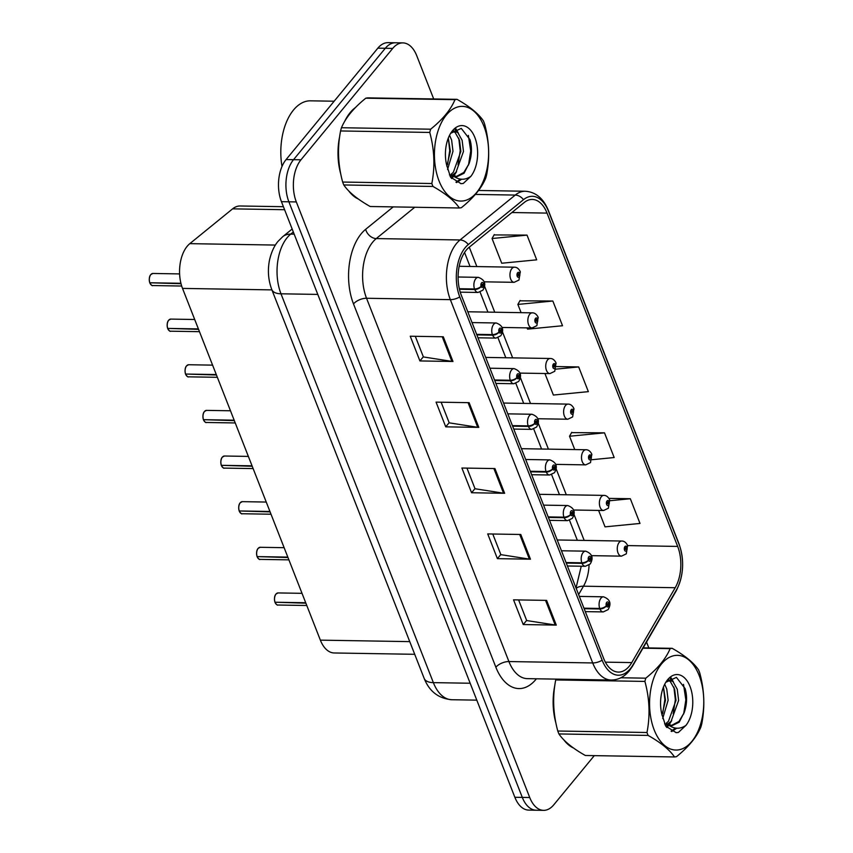 <?xml version="1.0" encoding="UTF-8"?>
<svg xmlns="http://www.w3.org/2000/svg" width="853" height="853" viewBox="0 0 853 853"><rect width="100%" height="100%" fill="white"/><g stroke="black" fill="none" stroke-linecap="round" stroke-linejoin="round"><path stroke-width="1.28" d="M414.718 654.304L334.205 652.971A30.228 17.295 -89.1 0 1 320.365 640.145L182.521 288.41A30.228 17.295 -89.1 0 1 189.814 243.649L232.602 208.857A30.228 17.295 -89.1 0 1 240.151 205.989L283.42 206.703M355.424 107.563A48.365 27.669 90.9 0 0 350.178 112.596A48.365 27.669 90.9 0 0 344.569 121.542A48.365 27.669 90.9 0 1 350.178 112.596A48.365 27.669 90.9 0 1 355.424 107.563M629.258 666.214A32.243 18.446 -89.1 0 1 618.393 672.089A32.243 18.446 -89.1 0 1 603.636 658.42L461.27 295.127A32.243 18.446 -89.1 0 1 469.043 247.37L524.232 202.492A32.243 18.446 -89.1 0 1 532.283 199.431A32.243 18.446 -89.1 0 1 547.04 213.101L677.666 546.421A32.243 18.446 -89.1 0 1 675.203 587.717L631.764 662.589A32.243 18.446 -89.1 0 1 629.258 666.214M630.26 668.763A35.378 20.237 90.9 0 0 633.001 664.796L676.45 589.924A35.378 20.237 90.9 0 0 679.148 544.619L548.522 211.309A35.378 20.237 90.9 0 0 523.507 199.655L468.308 244.544A35.378 20.237 90.9 0 0 459.778 296.929L602.154 660.222A35.378 20.237 90.9 0 0 630.26 668.763M433.697 98.959L416.744 55.722A30.228 17.295 90.9 0 0 402.915 42.895L388.04 42.65A30.228 17.295 90.9 0 0 377.847 48.163L286.096 159.564L293.539 159.682A30.228 17.295 90.9 0 0 288.879 201.798L522.303 797.406A30.228 17.295 90.9 0 0 536.132 810.222A30.228 17.295 90.9 0 1 522.303 797.406L288.879 201.798A30.228 17.295 90.9 0 1 293.539 159.682L385.289 48.29L293.539 159.682L300.97 159.81A30.228 17.295 90.9 0 0 296.322 201.926L529.734 797.534A30.228 17.295 90.9 0 0 543.574 810.35A30.228 17.295 90.9 0 0 553.757 804.837L594.285 755.641M395.472 42.778A30.228 17.295 90.9 0 0 385.289 48.29A30.228 17.295 90.9 0 1 395.472 42.778M443.293 336.775L410.24 336.221L419.921 360.936L452.975 361.48L443.293 336.775M415.304 336.306L423.387 356.938L451.887 361.395A8.061 3.86 -21.4 0 0 452.975 361.48M423.333 356.799L419.921 360.936M469.118 402.669L436.064 402.126L445.746 426.841L478.8 427.385L469.118 402.669M441.129 402.211L449.211 422.843L477.712 427.3A8.061 3.86 -21.4 0 0 478.8 427.385M449.158 422.704L445.746 426.841M546.602 600.384L513.549 599.84L523.23 624.545L556.284 625.1L546.602 600.384M518.613 599.926L526.696 620.558L555.196 625.004A8.061 3.86 -21.4 0 0 556.284 625.1M526.642 620.408L523.23 624.545M520.778 534.479L487.724 533.935L497.406 558.651L530.459 559.195L520.778 534.479M492.778 534.021L500.871 554.653L529.372 559.11A8.061 3.86 -21.4 0 0 530.459 559.195M500.807 554.514L497.406 558.651M494.943 468.574L461.889 468.03L471.581 492.746L504.635 493.29L494.943 468.574M466.954 468.116L475.036 488.748L503.537 493.205A8.061 3.86 -21.4 0 0 504.635 493.29M474.982 488.609L471.581 492.746M554.845 685.226A48.365 27.669 90.9 0 0 555.953 723.237A48.365 27.669 90.9 0 1 554.845 685.226M563.748 739.775A48.365 27.669 90.9 0 0 573.44 747.974A48.365 27.669 90.9 0 1 563.748 739.775M339.707 136.245A48.365 27.669 90.9 0 0 340.816 174.257A48.365 27.669 90.9 0 1 339.707 136.245M348.61 190.795A48.365 27.669 90.9 0 0 358.292 198.994A48.365 27.669 90.9 0 1 348.61 190.795M648.834 647.939L646.531 642.053M402.915 42.895A30.228 17.295 90.9 0 0 392.721 48.408L300.97 159.81M527.015 235.119L492.042 238.52L501.724 263.236L536.697 259.834L527.015 235.119L494.1 234.916M591.982 459.703L614.181 457.539L604.5 432.834L571.585 432.631M598.603 510.425L605.033 526.855L640.006 523.443L630.324 498.738L608.946 498.376M527.058 327.872L527.559 329.141L562.532 325.739L552.84 301.024L519.925 300.821M544.939 373.507L553.384 395.046L588.357 391.644L578.675 366.929L556.519 366.555M578.675 366.929L555.985 369.136M604.5 432.834L569.527 436.235L574.751 449.574M569.527 436.235L571.777 432.29M630.324 498.738L609.927 500.722M552.84 301.024L517.867 304.425L521.098 312.656M517.867 304.425L520.117 300.48M492.042 238.52L494.292 234.575M286.096 159.564A30.228 17.295 90.9 0 0 281.447 201.681L514.86 797.278A30.228 17.295 90.9 0 0 528.7 810.105L543.574 810.35M274.933 602.197C274.122 598.518 274.463 595.81 275.945 594.072L278.078 592.931A6.046 3.455 90.9 0 0 276.041 594.029A6.046 3.455 90.9 0 0 275.029 602.239L274.965 602.122A5.843 3.348 -89.1 0 1 275.594 594.68M275.348 602.239L305.875 603.178M584.166 608.722L599.915 608.978A5.043 2.559 -23.3 0 0 606.366 605.971A2.516 1.439 90.9 0 0 608.338 606.494A2.516 1.439 90.9 0 0 608.722 602.986A2.516 1.439 90.9 0 0 606.718 602.378A2.516 1.439 90.9 0 0 606.302 605.79L607.037 604.98A1.013 0.576 -89.1 0 1 608.082 604.137A1.013 0.576 -89.1 0 1 607.059 605.044L606.366 605.971M606.302 605.79A5.043 2.26 160.4 0 1 599.712 608.445A7.56 4.329 -89.1 0 1 600.97 598.188A7.56 4.329 -89.1 0 1 603.519 596.812C610.119 599.275 611.644 603.551 608.093 609.628L603.274 611.921A7.56 4.329 -89.1 0 1 599.915 608.978M583.953 608.178L599.712 608.445M275.029 602.239L305.705 602.74M591.47 555.655L621.474 556.145A7.56 4.329 -89.1 0 1 617.444 550.835A7.56 4.329 -89.1 0 1 619.171 542.412A7.56 4.329 -89.1 0 1 621.72 541.037C623.991 540.973 625.878 542.316 627.381 545.056A5.043 2.559 156.7 0 1 626.891 547.125A2.516 1.439 90.9 0 0 624.918 546.602A2.516 1.439 90.9 0 0 624.535 550.11A2.516 1.439 90.9 0 0 626.539 550.718A2.516 1.439 90.9 0 0 626.955 547.295L626.219 548.116A1.013 0.576 -89.1 0 1 625.174 548.959A1.013 0.576 -89.1 0 1 626.187 548.042L626.891 547.125M625.26 548.095L626.219 548.116M626.955 547.295A5.043 2.26 -19.6 0 0 627.573 545.547A5.043 2.26 -19.6 0 0 627.467 545.323M625.281 548.031L626.187 548.042M257.052 556.561C256.241 552.883 256.572 550.174 258.064 548.426L260.197 547.295A6.046 3.455 90.9 0 0 258.16 548.394A6.046 3.455 90.9 0 0 257.148 556.604L257.073 556.487A5.843 3.348 -89.1 0 1 257.713 549.033M257.467 556.604L287.994 557.542M566.275 563.087L582.034 563.343A5.043 2.559 -23.3 0 0 588.485 560.336A2.516 1.439 90.9 0 0 590.447 560.858A2.516 1.439 90.9 0 0 590.841 557.34A2.516 1.439 90.9 0 0 588.837 556.732A2.516 1.439 90.9 0 0 588.41 560.154L589.146 559.344A1.013 0.576 -89.1 0 1 590.191 558.491A1.013 0.576 -89.1 0 1 589.178 559.408L588.485 560.336M588.41 560.154A5.043 2.26 160.4 0 1 581.821 562.809A7.56 4.329 -89.1 0 1 583.089 552.552A7.56 4.329 -89.1 0 1 585.638 551.166C592.227 553.64 593.752 557.905 590.201 563.993L585.382 566.285A7.56 4.329 -89.1 0 1 582.034 563.343M566.061 562.543L581.821 562.809M257.148 556.604L287.824 557.105M239.171 510.915C238.35 507.247 238.691 504.539 240.183 502.79L242.305 501.649A6.046 3.455 90.9 0 0 240.269 502.758A6.046 3.455 90.9 0 0 239.256 510.958L239.192 510.851A5.843 3.348 -89.1 0 1 239.821 503.398M239.576 510.968L270.102 511.896M548.394 517.44L564.153 517.707A5.043 2.559 -23.3 0 0 570.593 514.7A2.516 1.439 90.9 0 0 572.566 515.212A2.516 1.439 90.9 0 0 572.949 511.704A2.516 1.439 90.9 0 0 570.945 511.096A2.516 1.439 90.9 0 0 570.529 514.519L571.265 513.698A1.013 0.576 -89.1 0 1 572.31 512.856A1.013 0.576 -89.1 0 1 571.297 513.773L570.593 514.7M570.529 514.519A5.043 2.26 160.4 0 1 563.94 517.163A7.56 4.329 -89.1 0 1 565.198 506.906A7.56 4.329 -89.1 0 1 567.746 505.53C574.346 507.993 575.871 512.269 572.32 518.347L567.501 520.65A7.56 4.329 -89.1 0 1 564.153 517.707M548.18 516.907L563.94 517.163M239.256 510.958L269.943 511.469M221.279 465.28C220.469 461.612 220.799 458.903 222.292 457.155L224.424 456.014A6.046 3.455 90.9 0 0 222.388 457.123A6.046 3.455 90.9 0 0 221.375 465.322L221.311 465.216A5.843 3.348 -89.1 0 1 221.94 457.762M221.695 465.333L252.221 466.26M530.502 471.805L546.261 472.072A5.043 2.559 -23.3 0 0 552.712 469.054A2.516 1.439 90.9 0 0 554.674 469.576A2.516 1.439 90.9 0 0 555.068 466.069A2.516 1.439 90.9 0 0 553.064 465.461A2.516 1.439 90.9 0 0 552.637 468.873L553.384 468.062A1.013 0.576 -89.1 0 1 554.429 467.22A1.013 0.576 -89.1 0 1 553.405 468.137L552.712 469.054M552.637 468.873A5.043 2.26 160.4 0 1 546.048 471.528A7.56 4.329 -89.1 0 1 547.317 461.27A7.56 4.329 -89.1 0 1 549.865 459.895C556.465 462.358 557.99 466.634 554.439 472.711L549.609 475.004A7.56 4.329 -89.1 0 1 546.261 472.072M530.299 471.272L546.048 471.528M221.375 465.322L252.051 465.834M203.398 419.644C202.577 415.965 202.918 413.257 204.411 411.519L206.533 410.378A6.046 3.455 90.9 0 0 204.496 411.477A6.046 3.455 90.9 0 0 203.483 419.687L203.419 419.569A5.843 3.348 -89.1 0 1 204.048 412.127M203.814 419.687L234.34 420.625M512.621 426.169L528.38 426.425A5.043 2.559 -23.3 0 0 534.831 423.419A2.516 1.439 90.9 0 0 536.793 423.941A2.516 1.439 90.9 0 0 537.177 420.433A2.516 1.439 90.9 0 0 535.183 419.825A2.516 1.439 90.9 0 0 534.756 423.237L535.492 422.427A1.013 0.576 -89.1 0 1 536.537 421.585A1.013 0.576 -89.1 0 1 535.524 422.502L534.831 423.419M534.756 423.237A5.043 2.26 160.4 0 1 528.167 425.892A7.56 4.329 -89.1 0 1 529.436 415.635A7.56 4.329 -89.1 0 1 531.973 414.259C538.574 416.722 540.098 420.998 536.548 427.076L531.728 429.368A7.56 4.329 -89.1 0 1 528.38 426.425M512.408 425.626L528.167 425.892M203.483 419.687L234.17 420.188M573.589 510.009L603.583 510.51A7.56 4.329 -89.1 0 1 599.552 505.2A7.56 4.329 -89.1 0 1 601.29 496.777A7.56 4.329 -89.1 0 1 603.839 495.39C606.099 495.337 607.986 496.681 609.5 499.421A5.043 2.559 156.7 0 1 608.999 501.479A2.516 1.439 90.9 0 0 607.037 500.956A2.516 1.439 90.9 0 0 606.643 504.475A2.516 1.439 90.9 0 0 608.647 505.083A2.516 1.439 90.9 0 0 609.074 501.66L608.338 502.481A1.013 0.576 -89.1 0 1 607.293 503.323A1.013 0.576 -89.1 0 1 608.306 502.406L608.999 501.479M607.368 502.46L608.338 502.481M609.074 501.66A5.043 2.26 -19.6 0 0 609.682 499.901A5.043 2.26 -19.6 0 0 609.575 499.687M607.4 502.385L608.306 502.406M555.708 464.373L585.702 464.874A7.56 4.329 -89.1 0 1 581.671 459.564A7.56 4.329 -89.1 0 1 583.399 451.141A7.56 4.329 -89.1 0 1 585.947 449.755C588.218 449.702 590.105 451.034 591.609 453.785A5.043 2.559 156.7 0 1 591.118 455.843A2.516 1.439 90.9 0 0 589.146 455.321A2.516 1.439 90.9 0 0 588.762 458.829A2.516 1.439 90.9 0 0 590.766 459.447A2.516 1.439 90.9 0 0 591.182 456.024L590.447 456.835A1.013 0.576 -89.1 0 1 589.402 457.677A1.013 0.576 -89.1 0 1 590.425 456.771L591.118 455.843M589.487 456.824L590.447 456.835M591.182 456.024A5.043 2.26 -19.6 0 0 591.801 454.265A5.043 2.26 -19.6 0 0 591.694 454.052M589.519 456.75L590.425 456.771M537.816 418.738L567.81 419.228A7.56 4.329 -89.1 0 1 563.79 413.929A7.56 4.329 -89.1 0 1 565.518 405.495A7.56 4.329 -89.1 0 1 568.066 404.119C570.326 404.055 572.214 405.399 573.728 408.15A5.043 2.559 156.7 0 1 573.227 410.208A2.516 1.439 90.9 0 0 571.265 409.685A2.516 1.439 90.9 0 0 570.881 413.193A2.516 1.439 90.9 0 0 572.875 413.801A2.516 1.439 90.9 0 0 573.301 410.389L572.566 411.199A1.013 0.576 -89.1 0 1 571.521 412.042A1.013 0.576 -89.1 0 1 572.534 411.125L573.227 410.208M571.595 411.189L572.566 411.199M573.301 410.389A5.043 2.26 -19.6 0 0 573.92 408.63A5.043 2.26 -19.6 0 0 573.813 408.416M571.627 411.114L572.534 411.125M334.152 101.219L310.481 100.825A50.38 28.831 90.9 0 0 293.507 110.016A50.38 28.831 90.9 0 0 282.002 166.474M699.129 675.427A47.363 27.093 90.9 0 0 661.491 663.975A47.363 27.093 90.9 0 0 654.208 729.965A47.363 27.093 90.9 0 0 691.847 741.417A47.363 27.093 90.9 0 0 699.129 675.427M555.932 679.116A54.411 31.134 90.9 0 0 555.719 679.937C552.403 696.826 553.096 713.854 557.787 731.021A54.411 31.134 90.9 0 0 558.342 732.492A54.411 31.134 90.9 0 0 558.928 733.943C563.694 741.022 572.491 748.209 585.329 755.491L674.499 756.963A54.411 31.134 90.9 0 0 676.536 756.643C688.67 746.844 696.784 736.992 700.867 727.108A54.411 31.134 90.9 0 0 701.763 723.877C705.068 706.838 704.375 689.81 699.695 672.782A54.411 31.134 90.9 0 0 699.129 671.311A54.411 31.134 90.9 0 0 698.554 669.872C693.713 662.728 684.916 655.541 672.153 648.323A54.411 31.134 90.9 0 0 670.117 648.643L642.959 648.195M620.845 677.762L645.785 678.178C657.919 668.379 666.033 658.527 670.117 648.643M645.785 678.178A54.411 31.134 90.9 0 0 644.9 681.419L555.719 679.937M557.787 731.021L646.969 732.503C650.285 715.603 649.591 698.575 644.9 681.419M646.969 732.503A54.411 31.134 90.9 0 0 647.523 733.975A54.411 31.134 90.9 0 0 648.109 735.414L558.928 733.943M662.706 718.493L668.123 700.27L666.769 689.085L664.7 684.255M661.971 715.187L665.5 700.228L663.453 687.038M665.18 725.114L666.246 724.751M667.526 724.144L671.098 721.318L678.615 700.441L677.261 689.267L672.985 681.643L668.283 679.521M666.278 723.216L668.475 721.275L675.992 700.398L674.638 689.224L670.362 681.6L667.846 679.937M685.972 725.359A28.16 16.111 90.9 0 0 690.024 686.484A28.16 16.111 90.9 0 0 665.766 682.347A28.16 16.111 90.9 0 0 661.725 713.716L665.713 726.106L676.173 732.663L678.38 732.45L685.972 725.359C679.5 729.72 673.07 729.112 666.705 723.536L672.089 725.658L679.191 722.203L684.373 712.116C687.038 704.045 687.283 696.208 685.14 688.606L676.408 677.378L665.862 682.283M664.583 723.845L668.987 725.54M671.183 725.594L678.967 721.446L684.202 712.681M643.162 647.843L672.153 648.323M674.499 756.963C669.744 749.872 660.947 742.696 648.109 735.414M662.696 713.588L664.86 699.524L663.442 687.07M666.193 726.767L667.483 725.21M668.038 724.464L668.805 723.333M673.188 713.758L675.352 699.705L673.891 687.081M671.386 680.427L670.063 678.21M671.098 731.213L675.555 728.099M683.637 714.078L685.855 699.876L683.509 684.383M676.002 732.652L678.38 732.45M666.801 727.524L668.603 725.476M668.997 724.965L671.695 720.646M673.518 682.176L671.012 677.719M671.716 731.543L676.76 728.217M483.992 126.457A47.363 27.093 90.9 0 0 446.354 115.006A47.363 27.093 90.9 0 0 439.071 180.996A47.363 27.093 90.9 0 0 476.699 192.437A47.363 27.093 90.9 0 0 483.992 126.457M483.992 122.342A54.411 31.134 90.9 0 0 483.406 120.891C478.576 113.748 469.779 106.561 457.016 99.343A54.411 31.134 90.9 0 0 454.98 99.662L365.798 98.191C353.707 107.947 345.604 117.789 341.467 127.726A54.411 31.134 90.9 0 0 340.582 130.957C337.266 147.857 337.959 164.885 342.65 182.052A54.411 31.134 90.9 0 0 343.205 183.523A54.411 31.134 90.9 0 0 343.791 184.962C348.546 192.053 357.354 199.229 370.181 206.511L459.362 207.993A54.411 31.134 90.9 0 0 461.398 207.674C473.532 197.864 481.636 188.023 485.73 178.138A54.411 31.134 90.9 0 0 486.615 174.897C489.931 157.869 489.238 140.841 484.547 123.813A54.411 31.134 90.9 0 0 483.992 122.342M341.467 127.726L430.648 129.198C442.782 119.399 450.885 109.557 454.98 99.662M430.648 129.198A54.411 31.134 90.9 0 0 429.752 132.439L340.582 130.957M342.65 182.052L431.821 183.523C435.137 166.634 434.444 149.606 429.752 132.439M431.821 183.523A54.411 31.134 90.9 0 0 432.386 184.994A54.411 31.134 90.9 0 0 432.972 186.444L343.791 184.962M457.016 99.343L367.835 97.871A54.411 31.134 90.9 0 0 365.798 98.191M447.569 169.512L452.986 151.29L451.632 140.116L449.563 135.286M446.823 166.207L450.352 151.248L448.315 138.069L449.723 150.554L447.548 164.608M450.043 176.134L451.098 175.771M452.378 175.164L455.96 172.338L463.478 151.471L462.123 140.287L457.848 132.663L453.146 130.541M451.141 174.247L453.338 172.295L460.855 151.429L459.5 140.244L455.225 132.62L452.698 130.957M470.835 176.379A28.16 16.111 90.9 0 0 474.876 137.514A28.16 16.111 90.9 0 0 450.629 133.367A28.16 16.111 90.9 0 0 446.577 164.746L450.565 177.136L461.036 183.683L463.243 183.47L470.835 176.379C464.352 180.74 457.933 180.132 451.568 174.556L456.952 176.688L464.053 173.234L469.235 163.136C471.89 155.065 472.146 147.228 469.992 139.636L461.27 128.398L450.715 133.303M449.435 174.865L453.839 176.56M456.046 176.614L463.829 172.466L469.054 163.712M459.362 207.993C454.606 200.903 445.799 193.716 432.972 186.444M451.045 177.787L452.335 176.23M452.89 175.494L453.668 174.353M458.04 164.789L460.215 150.725L458.754 138.101M456.238 131.458L454.916 129.24M455.96 182.243L460.417 179.119M468.5 165.098L470.707 150.896L468.372 135.414M460.865 183.683L463.243 183.47M451.653 178.554L453.455 176.507M453.86 175.985L456.558 171.677M458.381 133.196L455.865 128.739M456.579 182.574L461.622 179.247M185.506 374.009C184.696 370.33 185.037 367.622 186.519 365.873L188.652 364.743A6.046 3.455 90.9 0 0 186.615 365.841A6.046 3.455 90.9 0 0 185.602 374.051L185.538 373.934A5.843 3.348 -89.1 0 1 186.167 366.481M185.922 374.051L216.449 374.989M494.74 380.534L510.489 380.79A5.043 2.559 -23.3 0 0 516.939 377.783A2.516 1.439 90.9 0 0 518.912 378.305A2.516 1.439 90.9 0 0 519.296 374.787A2.516 1.439 90.9 0 0 517.291 374.179A2.516 1.439 90.9 0 0 516.875 377.602L517.611 376.791A1.013 0.576 -89.1 0 1 518.656 375.938A1.013 0.576 -89.1 0 1 517.632 376.855L516.939 377.783M516.875 377.602A5.043 2.26 160.4 0 1 510.286 380.257A7.56 4.329 -89.1 0 1 511.544 369.999A7.56 4.329 -89.1 0 1 514.092 368.613C520.693 371.087 522.217 375.352 518.667 381.44L513.847 383.733A7.56 4.329 -89.1 0 1 510.489 380.79M494.527 379.99L510.286 380.257M185.602 374.051L216.278 374.552M167.625 328.362C166.815 324.694 167.145 321.986 168.638 320.238L170.771 319.097A6.046 3.455 90.9 0 0 168.734 320.206A6.046 3.455 90.9 0 0 167.721 328.405L167.646 328.298A5.843 3.348 -89.1 0 1 168.286 320.845M168.041 328.416L198.568 329.343M476.848 334.888L492.607 335.154A5.043 2.559 -23.3 0 0 499.058 332.148A2.516 1.439 90.9 0 0 501.02 332.659A2.516 1.439 90.9 0 0 501.404 329.151A2.516 1.439 90.9 0 0 499.41 328.544A2.516 1.439 90.9 0 0 498.984 331.966L499.719 331.145A1.013 0.576 -89.1 0 1 500.764 330.303A1.013 0.576 -89.1 0 1 499.751 331.22L499.058 332.148M498.984 331.966A5.043 2.26 160.4 0 1 492.394 334.611A7.56 4.329 -89.1 0 1 493.663 324.353A7.56 4.329 -89.1 0 1 496.211 322.978C502.801 325.441 504.326 329.716 500.775 335.794L495.956 338.097A7.56 4.329 -89.1 0 1 492.607 335.154M476.635 334.355L492.394 334.611M167.721 328.405L198.397 328.917M149.744 282.727C148.923 279.059 149.264 276.351 150.757 274.602L152.879 273.461A6.046 3.455 90.9 0 0 150.842 274.57A6.046 3.455 90.9 0 0 149.829 282.769L149.765 282.663A5.843 3.348 -89.1 0 1 150.395 275.21M150.149 282.78L181.028 283.718M459.458 289.263L474.726 289.519A5.043 2.559 -23.3 0 0 481.167 286.501A2.516 1.439 90.9 0 0 483.139 287.024A2.516 1.439 90.9 0 0 483.523 283.516A2.516 1.439 90.9 0 0 481.518 282.908A2.516 1.439 90.9 0 0 481.103 286.331L481.838 285.51A1.013 0.576 -89.1 0 1 482.883 284.667A1.013 0.576 -89.1 0 1 481.87 285.584L481.167 286.501M481.103 286.331A5.043 2.26 160.4 0 1 474.513 288.975A7.56 4.329 -89.1 0 1 475.771 278.718A7.56 4.329 -89.1 0 1 478.32 277.342C484.92 279.805 486.445 284.081 482.894 290.159L478.075 292.451A7.56 4.329 -89.1 0 1 474.726 289.519M459.33 288.719L474.513 288.975M149.829 282.769L180.921 283.281M519.935 373.102L549.929 373.593A7.56 4.329 -89.1 0 1 545.899 368.283A7.56 4.329 -89.1 0 1 547.637 359.859A7.56 4.329 -89.1 0 1 550.174 358.484C552.445 358.42 554.333 359.763 555.836 362.504A5.043 2.559 156.7 0 1 555.346 364.572A2.516 1.439 90.9 0 0 553.384 364.05A2.516 1.439 90.9 0 0 552.989 367.558A2.516 1.439 90.9 0 0 554.994 368.165A2.516 1.439 90.9 0 0 555.41 364.743L554.674 365.564A1.013 0.576 -89.1 0 1 553.629 366.406A1.013 0.576 -89.1 0 1 554.653 365.489L555.346 364.572M553.714 365.542L554.674 365.564M555.41 364.743A5.043 2.26 -19.6 0 0 556.028 362.994A5.043 2.26 -19.6 0 0 555.921 362.77M553.746 365.479L554.653 365.489M502.044 327.456L532.048 327.957A7.56 4.329 -89.1 0 1 528.018 322.647A7.56 4.329 -89.1 0 1 529.745 314.224A7.56 4.329 -89.1 0 1 532.293 312.848C534.564 312.784 536.452 314.128 537.955 316.868A5.043 2.559 156.7 0 1 537.454 318.926A2.516 1.439 90.9 0 0 535.492 318.404A2.516 1.439 90.9 0 0 535.108 321.922A2.516 1.439 90.9 0 0 537.113 322.53A2.516 1.439 90.9 0 0 537.529 319.107L536.793 319.928A1.013 0.576 -89.1 0 1 535.748 320.771A1.013 0.576 -89.1 0 1 536.761 319.854L537.454 318.926M535.823 319.907L536.793 319.928M537.529 319.107A5.043 2.26 -19.6 0 0 538.147 317.348A5.043 2.26 -19.6 0 0 538.04 317.135M535.855 319.843L536.761 319.854M484.163 281.821L514.156 282.322A7.56 4.329 -89.1 0 1 510.126 277.012A7.56 4.329 -89.1 0 1 511.864 268.588A7.56 4.329 -89.1 0 1 514.412 267.202C516.673 267.149 518.56 268.482 520.074 271.233A5.043 2.559 156.7 0 1 519.573 273.291A2.516 1.439 90.9 0 0 517.611 272.768A2.516 1.439 90.9 0 0 517.217 276.276A2.516 1.439 90.9 0 0 519.221 276.894A2.516 1.439 90.9 0 0 519.648 273.472L518.912 274.282A1.013 0.576 -89.1 0 1 517.856 275.135A1.013 0.576 -89.1 0 1 518.88 274.218L519.573 273.291M517.942 274.271L518.912 274.282M519.648 273.472A5.043 2.26 -19.6 0 0 520.255 271.712A5.043 2.26 -19.6 0 0 520.149 271.499M517.974 274.197L518.88 274.218M409.749 641.627L320.365 640.145M284.593 209.71L232.602 208.857M275.38 245.067L189.814 243.649M271.915 289.892L182.521 288.41M536.398 678.796A50.38 28.831 -89.1 0 1 495.87 667.217L353.505 303.924A10.076 4.819 158.6 0 1 366.545 298.262L508.921 661.555A40.304 23.063 90.9 0 0 527.367 678.647L611.153 680.033A40.304 23.063 -89.1 0 1 592.707 662.941A10.076 4.819 -21.4 0 0 602.154 660.222M353.505 303.924A50.38 28.831 -89.1 0 1 361.256 233.722A50.38 28.831 -89.1 0 1 365.649 229.318L393.212 206.895M468.308 244.544A10.076 7.442 -129.1 0 0 460.055 239.96L376.258 238.573A40.304 23.063 90.9 0 0 372.75 242.103A40.304 23.063 90.9 0 0 366.545 298.262L450.341 299.648A40.304 23.063 -89.1 0 1 460.055 239.96L515.244 195.07A40.304 23.063 -89.1 0 1 525.309 191.253L478.544 190.475M611.153 680.033C618.148 680.012 624.183 676.951 629.29 670.853L632.563 666.108A10.076 5.768 -149.9 0 0 633.001 664.796M632.563 666.108L676.013 591.236C683.679 576.255 684.671 560.442 678.988 543.787A10.076 4.819 158.6 0 1 679.148 544.619M548.522 211.309A10.076 4.819 -21.4 0 0 548.362 210.467C543.425 198.376 535.737 191.968 525.309 191.253M523.507 199.655A10.076 7.442 -129.1 0 0 515.244 195.07L475.366 194.409M676.013 591.236A10.076 5.768 -149.9 0 0 676.45 589.924M459.778 296.929A10.076 4.819 158.6 0 1 450.341 299.648L592.707 662.941L508.921 661.555A10.076 4.819 158.6 0 0 495.87 667.217M296.322 201.926L281.447 201.681M529.734 797.534L514.86 797.278M392.721 48.408L377.847 48.163M414.771 207.247L376.258 238.573A10.076 7.442 50.9 0 1 365.649 229.318M547.04 213.101L511.896 212.525M631.764 662.589L605.353 662.152M675.203 587.717L583.473 586.203A32.243 18.446 90.9 0 0 589.06 565.081M578.622 594.573L583.473 586.203A18.137 10.385 30.1 0 0 576.201 588.41M677.666 546.421L627.584 545.589M584.188 540.407L574.005 514.434M566.296 494.772L556.113 468.798M548.415 449.136L538.232 423.152M530.523 403.501L520.341 377.516M512.642 357.855L502.46 331.881M494.751 312.219L484.579 286.245M476.87 266.584L469.267 247.189M493.887 468.564L503.537 493.205M519.712 534.458L529.372 559.11M545.536 600.363L555.196 625.004M468.062 402.659L477.712 427.3M442.227 336.754L451.887 361.395M293.325 231.984L290.702 234.117A40.304 23.063 90.9 0 0 287.184 237.646A40.304 23.063 90.9 0 0 280.989 293.805L433.367 682.635A40.304 23.063 90.9 0 0 451.813 699.727C438.581 698.564 429.358 691.452 424.154 678.38L271.776 289.551A20.152 9.65 158.6 0 0 280.989 293.805L317.785 294.413M470.174 683.242L433.367 682.635A20.152 9.65 158.6 0 1 424.154 678.38M294.178 234.17L290.702 234.117A20.152 14.896 -129.1 0 0 282.684 236.718L292.163 229.009M275.455 603.188A5.843 3.348 -89.1 0 1 275.178 602.666A6.046 3.455 90.9 0 0 277.875 605.022L306.792 605.502M257.318 557.03A6.046 3.455 90.9 0 0 259.994 559.387L288.9 559.856M239.682 511.917A5.843 3.348 -89.1 0 1 239.405 511.395A6.046 3.455 90.9 0 0 242.103 513.741L271.019 514.22M221.545 465.749A6.046 3.455 90.9 0 0 224.222 468.105L253.128 468.585M221.801 466.282A5.843 3.348 -89.1 0 1 221.524 465.749M203.91 420.636A5.843 3.348 -89.1 0 1 203.643 420.113A6.046 3.455 90.9 0 0 206.341 422.47L235.247 422.949M185.773 374.478A6.046 3.455 90.9 0 0 188.449 376.834L217.366 377.303M168.137 329.365A5.843 3.348 -89.1 0 1 167.87 328.842A6.046 3.455 90.9 0 0 170.568 331.188L199.474 331.668M150 283.196A6.046 3.455 90.9 0 0 152.676 285.552L181.689 286.032M150.256 283.729A5.843 3.348 -89.1 0 1 149.979 283.196M678.988 543.787L548.362 210.467M576.031 587.973L581.245 566.211M577.353 540.301L569.527 520.319M559.461 494.665L551.635 474.684M541.58 449.019L533.754 429.048M523.699 403.384L515.862 383.402M505.808 357.748L497.981 337.767M487.927 312.113L480.1 292.131M470.035 266.467L464.554 252.477M271.776 289.551C268.215 279.997 267.479 270.081 269.569 259.792C272.203 248.586 276.511 243.105 278.089 241.303L282.684 236.718M451.813 699.727L476.795 700.142M278.078 592.931L302.015 593.325M579.336 596.407L603.519 596.812M585.297 611.622L603.274 611.921M277.875 605.022C277.588 605.566 276.671 604.766 275.103 602.623M621.474 556.145L626.294 553.853L627.573 545.547M557.222 539.97L621.72 541.037M260.197 547.295L284.134 547.69M561.455 550.771L585.638 551.166M567.416 565.987L585.382 566.285M259.994 559.387C259.707 559.931 258.779 559.131 257.222 556.988M242.305 501.649L266.243 502.054M543.564 505.136L567.746 505.53M549.535 520.351L567.501 520.65M242.103 513.741C241.826 514.295 240.898 513.495 239.33 511.352M224.424 456.014L248.362 456.408M525.683 459.49L549.865 459.895M531.643 474.705L549.609 475.004M224.222 468.105C223.934 468.649 223.006 467.849 221.449 465.706M206.533 410.378L230.481 410.773M507.791 413.854L531.973 414.259M513.762 429.07L531.728 429.368M206.341 422.47C206.053 423.013 205.125 422.214 203.568 420.071M603.583 510.51L608.402 508.217L609.682 499.901M539.331 494.324L603.839 495.39M585.702 464.874L590.521 462.582L591.801 454.265M521.45 448.689L585.947 449.755M567.81 419.228L572.64 416.936L573.92 408.63M503.558 403.053L568.066 404.119M188.652 364.743L212.589 365.137M489.91 368.219L514.092 368.613M495.87 383.434L513.847 383.733M188.449 376.834C188.161 377.378 187.244 376.578 185.677 374.435M170.771 319.097L194.708 319.502M472.029 322.583L496.211 322.978M477.989 337.799L495.956 338.097M170.568 331.188C170.28 331.742 169.352 330.943 167.796 328.8M152.879 273.461L179.61 273.909M458.104 277.001L478.32 277.342M460.236 292.163L478.075 292.451M152.676 285.552C152.388 286.096 151.471 285.297 149.904 283.153M549.929 373.593L554.749 371.3L556.028 362.994M485.677 357.418L550.174 358.484M532.048 327.957L536.868 325.665L538.147 317.348M467.796 311.771L532.293 312.848M514.156 282.322L518.976 280.029L520.255 271.712M459.181 266.285L514.412 267.202"/></g></svg>
